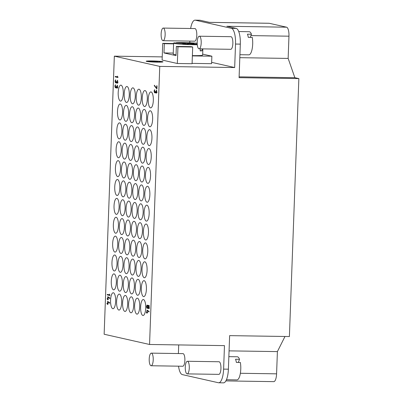 <?xml version="1.0" encoding="UTF-8"?>
<svg xmlns="http://www.w3.org/2000/svg" width="403" height="403" viewBox="0 0 403 403"><rect width="100%" height="100%" fill="white"/><g stroke="black" fill="none" stroke-linecap="round" stroke-linejoin="round"><path stroke-width="0.6" d="M239.926 54.707L248.832 54.843A11.566 3.692 -89.1 0 0 252.132 49.045A11.566 3.692 -89.1 0 0 252.278 37.424L248.293 37.363A11.566 3.692 -89.1 0 0 247.457 34.184L251.442 34.245L250.238 37.393M251.442 34.245A11.566 3.692 -89.1 0 0 249.185 31.711L238.722 31.555M198.971 48.808A6.307 2.015 90.9 0 1 197.188 42.275A6.307 2.015 90.9 0 1 199.294 36.21A6.307 2.015 90.9 0 1 201.213 42.547A6.307 2.015 90.9 0 1 199.102 48.823A6.307 2.015 90.9 0 1 198.971 48.808M199.294 36.21L230.954 36.693A6.307 2.015 90.9 0 1 232.869 43.03A6.307 2.015 90.9 0 1 230.758 49.307L199.102 48.823M162.908 40.678A6.307 2.015 90.9 0 1 161.124 34.144A6.307 2.015 90.9 0 1 163.23 28.079A6.307 2.015 90.9 0 1 165.149 34.416A6.307 2.015 90.9 0 1 163.039 40.693A6.307 2.015 90.9 0 1 162.908 40.678M163.23 28.079L194.891 28.563A6.307 2.015 90.9 0 1 196.805 34.9A6.307 2.015 90.9 0 1 194.694 41.177L163.039 40.693M197.253 44.421L189.274 43.877L186.463 44.134L182.7 43.877L185.511 43.62L185.496 44.068M200.205 50.632L202.069 50.758A14.72 0.932 -177.9 0 1 200.195 50.929L200.271 48.844M185.511 43.62L174.358 42.864A14.72 0.932 -177.9 0 0 173.617 43.126A14.72 0.932 -177.9 0 0 181.808 44.259A14.72 0.932 -177.9 0 0 197.284 44.728M190.166 43.937L190.196 43.197L193.959 43.453L191.148 43.705L191.138 44.003M187.365 44.053L187.385 43.453L190.196 43.197M191.148 43.705L197.228 44.123M176.222 42.99L176.232 42.693A14.72 0.932 -177.9 0 1 183.652 42.612A14.72 0.932 -177.9 0 1 197.188 43.242M176.232 42.693L187.385 43.453M202.135 48.869L202.069 50.758M202.865 48.879L202.638 55.11A14.72 0.932 -177.9 0 1 192.377 55.619M176.046 54.682A14.72 0.932 -177.9 0 1 173.219 54.032L173.617 43.126M177.95 46.783L192.694 47.01L192.08 63.714L177.335 63.493L177.95 46.783L176.348 46.421L176.01 55.649L163.986 52.939L173.255 53.08M192.694 47.01L191.093 46.647L176.348 46.421M192.367 55.901L211.872 56.198L202.674 54.128M173.592 43.856L164.323 43.71L163.986 52.939M173.607 43.519L162.721 43.353L164.323 43.71M211.872 56.198L211.6 63.679L192.095 63.382M177.335 63.493L162.112 60.057L162.721 43.353M154.037 61.377L157.246 61.936L149.07 61.432L154.646 61.573M154.646 61.518L153.246 61.201L154.042 61.211M157.911 61.83L155.639 61.321L157.911 61.83M158.893 61.468L160.228 61.77L158.888 61.634M161.754 61.654A7.571 0.479 2.1 0 0 153.372 61.024A7.571 0.479 2.1 0 0 147.014 61.266A7.571 0.479 2.1 0 0 154.566 62.022A7.571 0.479 2.1 0 0 162.147 61.82A7.571 0.479 2.1 0 0 161.754 61.654M162.55 61.664A8.413 0.534 -177.9 0 1 162.988 61.85A8.413 0.534 -177.9 0 1 154.561 62.077A8.413 0.534 -177.9 0 1 146.178 61.236A8.413 0.534 -177.9 0 1 153.236 60.969A8.413 0.534 -177.9 0 1 162.55 61.664M209.374 22.346L269.058 23.263A8.413 2.685 90.9 0 1 269.234 23.283L286.598 27.197A8.413 2.685 90.9 0 1 288.961 36.189L288.15 58.42L239.815 57.679M195.017 20.15L199.802 20.226A14.72 4.7 90.9 0 1 200.115 20.261L195.329 20.185A14.72 4.7 -89.1 0 0 195.017 20.15A14.72 4.7 -89.1 0 0 190.644 28.497M269.234 23.283L209.464 22.367L200.115 20.261M187.047 373.868A6.307 2.015 90.9 0 1 185.269 367.335A6.307 2.015 90.9 0 1 187.375 361.269A6.307 2.015 90.9 0 1 189.294 367.607A6.307 2.015 90.9 0 1 187.183 373.883A6.307 2.015 90.9 0 1 187.047 373.868M187.375 361.269L219.036 361.753A6.307 2.015 90.9 0 1 220.95 368.09A6.307 2.015 90.9 0 1 218.839 374.367L187.183 373.883M150.984 365.738A6.307 2.015 90.9 0 1 149.206 359.204A6.307 2.015 90.9 0 1 151.311 353.139A6.307 2.015 90.9 0 1 153.231 359.476A6.307 2.015 90.9 0 1 151.12 365.753A6.307 2.015 90.9 0 1 150.984 365.738M151.311 353.139L182.972 353.622A6.307 2.015 90.9 0 1 184.886 359.965A6.307 2.015 90.9 0 1 182.776 366.241L151.12 365.753M226.451 379.742L236.914 379.903A11.566 3.692 -89.1 0 0 240.213 374.11A11.566 3.692 -89.1 0 0 240.359 362.483L236.37 362.423A11.566 3.692 -89.1 0 0 235.538 359.244L239.523 359.305L238.319 362.453M239.523 359.305A11.566 3.692 -89.1 0 0 237.266 356.776L228.854 356.645M228.395 369.188L229.624 335.634L289.399 336.545L298.855 78.595L239.085 77.678L240.314 44.123L235.533 44.053L234.672 67.538L159.754 66.394L149.558 344.479L224.471 345.623L223.61 369.113L228.395 369.188A14.72 4.7 90.9 0 1 223.494 382.85L218.713 382.774A14.72 4.7 -89.1 0 0 223.61 369.113M178.529 366.176A14.72 4.7 -89.1 0 0 182.337 374.609L218.401 382.739A14.72 4.7 -89.1 0 0 218.713 382.774M146.904 312.124L146.979 310.109L149.085 311.428L149.07 311.937L147.12 310.653L147.065 312.159L147.599 312.28L147.584 312.783L147.05 312.663L146.863 313.297L146.888 312.622L146.354 312.506L146.37 312.003L147.07 312.124M146.354 312.506L147.15 312.516L147.16 312.179M146.888 312.622L147.589 312.637L147.15 312.516M147.05 312.663L147.584 312.668M147.12 310.653L147.916 310.663L149.085 311.433M149.1 305.867L148.375 305.857L148.294 308.038L148.717 308.129L148.778 305.948L148.349 305.852L149.15 305.862M147.846 305.585L147.12 305.57L147.04 307.751L147.438 307.842L147.518 305.66L147.095 305.57L147.891 305.58M147.438 307.842L148.259 307.857M147.689 308.184L147.513 307.847M147.518 305.575L147.669 305.242M149.075 308.552L148.672 307.721M148.737 306.003L149.191 305.363M147.936 305.988L148.395 305.353L148.793 305.444C149.407 306.653 149.372 307.716 148.677 308.627L147.876 307.711L147.422 308.345L147.019 308.255C146.405 307.046 146.445 305.983 147.135 305.071L148.178 305.993M156.611 93.007L156.238 92.242M155.261 92.67L155.064 92.312L155.85 92.327M155.034 92.312L155.558 91.285L155.835 92.494L156.288 92.594L156.379 90.076C156.963 91.224 156.928 92.232 156.268 93.098L155.815 92.992L155.442 92.227L155.014 92.816L154.561 92.71C153.976 91.567 154.017 90.559 154.671 89.693L154.581 92.206L155.054 92.312M156.288 92.594L157.11 92.609M156.364 90.579L156.702 90.584M156.681 86.252L156.696 85.748L157.024 85.824L156.903 89.013L154.329 85.753L154.349 85.219L156.762 88.443L156.681 86.252L157.004 86.257M154.329 85.753L154.752 85.758M113.515 289.833A7.989 2.554 90.9 0 1 111.263 281.561A7.989 2.554 90.9 0 1 113.933 273.874A7.989 2.554 90.9 0 1 116.361 281.904A7.989 2.554 90.9 0 1 113.686 289.853A7.989 2.554 90.9 0 1 113.515 289.833M114.21 270.962A7.989 2.554 90.9 0 1 111.953 262.685A7.989 2.554 90.9 0 1 114.623 255.003A7.989 2.554 90.9 0 1 117.051 263.028A7.989 2.554 90.9 0 1 114.376 270.982A7.989 2.554 90.9 0 1 114.21 270.962M114.9 252.087A7.989 2.554 90.9 0 1 112.649 243.81A7.989 2.554 90.9 0 1 115.313 236.128A7.989 2.554 90.9 0 1 117.747 244.158A7.989 2.554 90.9 0 1 115.072 252.107A7.989 2.554 90.9 0 1 114.9 252.087M115.59 233.211A7.989 2.554 90.9 0 1 113.339 224.934A7.989 2.554 90.9 0 1 116.009 217.252A7.989 2.554 90.9 0 1 118.437 225.282A7.989 2.554 90.9 0 1 115.762 233.231A7.989 2.554 90.9 0 1 115.59 233.211M116.286 214.336A7.989 2.554 90.9 0 1 114.029 206.064A7.989 2.554 90.9 0 1 116.699 198.377A7.989 2.554 90.9 0 1 119.127 206.407A7.989 2.554 90.9 0 1 116.457 214.356A7.989 2.554 90.9 0 1 116.286 214.336M116.976 195.46A7.989 2.554 90.9 0 1 114.724 187.188A7.989 2.554 90.9 0 1 117.389 179.501A7.989 2.554 90.9 0 1 119.822 187.531A7.989 2.554 90.9 0 1 117.147 195.48A7.989 2.554 90.9 0 1 116.976 195.46M117.671 176.59A7.989 2.554 90.9 0 1 115.414 168.313A7.989 2.554 90.9 0 1 118.084 160.631A7.989 2.554 90.9 0 1 120.512 168.656A7.989 2.554 90.9 0 1 117.837 176.61A7.989 2.554 90.9 0 1 117.671 176.59M118.361 157.714A7.989 2.554 90.9 0 1 116.109 149.437A7.989 2.554 90.9 0 1 118.774 141.755A7.989 2.554 90.9 0 1 121.207 149.785A7.989 2.554 90.9 0 1 118.532 157.734A7.989 2.554 90.9 0 1 118.361 157.714M119.051 138.839A7.989 2.554 90.9 0 1 116.799 130.562A7.989 2.554 90.9 0 1 119.469 122.88A7.989 2.554 90.9 0 1 121.897 130.91A7.989 2.554 90.9 0 1 119.223 138.859A7.989 2.554 90.9 0 1 119.051 138.839M119.746 119.963A7.989 2.554 90.9 0 1 117.49 111.686A7.989 2.554 90.9 0 1 120.159 104.004A7.989 2.554 90.9 0 1 122.588 112.034A7.989 2.554 90.9 0 1 119.918 119.983A7.989 2.554 90.9 0 1 119.746 119.963M120.437 101.088A7.989 2.554 90.9 0 1 118.185 92.816A7.989 2.554 90.9 0 1 120.85 85.129A7.989 2.554 90.9 0 1 123.283 93.158A7.989 2.554 90.9 0 1 120.608 101.108A7.989 2.554 90.9 0 1 120.437 101.088M118.835 310.063A7.989 2.554 90.9 0 1 116.583 301.792A7.989 2.554 90.9 0 1 119.248 294.104A7.989 2.554 90.9 0 1 121.681 302.134A7.989 2.554 90.9 0 1 119.006 310.083A7.989 2.554 90.9 0 1 118.835 310.063M119.525 291.188A7.989 2.554 90.9 0 1 117.273 282.916A7.989 2.554 90.9 0 1 119.943 275.229A7.989 2.554 90.9 0 1 122.371 283.259A7.989 2.554 90.9 0 1 119.696 291.208A7.989 2.554 90.9 0 1 119.525 291.188M120.22 272.317A7.989 2.554 90.9 0 1 117.963 264.041A7.989 2.554 90.9 0 1 120.633 256.358A7.989 2.554 90.9 0 1 123.061 264.383A7.989 2.554 90.9 0 1 120.391 272.337A7.989 2.554 90.9 0 1 120.22 272.317M120.91 253.442A7.989 2.554 90.9 0 1 118.658 245.165A7.989 2.554 90.9 0 1 121.323 237.483A7.989 2.554 90.9 0 1 123.756 245.513A7.989 2.554 90.9 0 1 121.081 253.462A7.989 2.554 90.9 0 1 120.91 253.442M121.605 234.566A7.989 2.554 90.9 0 1 119.348 226.29A7.989 2.554 90.9 0 1 122.018 218.607A7.989 2.554 90.9 0 1 124.446 226.637A7.989 2.554 90.9 0 1 121.771 234.586A7.989 2.554 90.9 0 1 121.605 234.566M122.295 215.691A7.989 2.554 90.9 0 1 120.044 207.414A7.989 2.554 90.9 0 1 122.708 199.732A7.989 2.554 90.9 0 1 125.142 207.762A7.989 2.554 90.9 0 1 122.467 215.711A7.989 2.554 90.9 0 1 122.295 215.691M122.986 196.815A7.989 2.554 90.9 0 1 120.734 188.544A7.989 2.554 90.9 0 1 123.404 180.856A7.989 2.554 90.9 0 1 125.832 188.886A7.989 2.554 90.9 0 1 123.157 196.835A7.989 2.554 90.9 0 1 122.986 196.815M123.681 177.945A7.989 2.554 90.9 0 1 121.424 169.668A7.989 2.554 90.9 0 1 124.094 161.986A7.989 2.554 90.9 0 1 126.522 170.011A7.989 2.554 90.9 0 1 123.847 177.965A7.989 2.554 90.9 0 1 123.681 177.945M124.371 159.069A7.989 2.554 90.9 0 1 122.119 150.793A7.989 2.554 90.9 0 1 124.784 143.11A7.989 2.554 90.9 0 1 127.217 151.14A7.989 2.554 90.9 0 1 124.542 159.089A7.989 2.554 90.9 0 1 124.371 159.069M125.066 140.194A7.989 2.554 90.9 0 1 122.809 131.917A7.989 2.554 90.9 0 1 125.479 124.235A7.989 2.554 90.9 0 1 127.907 132.265A7.989 2.554 90.9 0 1 125.232 140.214A7.989 2.554 90.9 0 1 125.066 140.194M125.756 121.318A7.989 2.554 90.9 0 1 123.499 113.042A7.989 2.554 90.9 0 1 126.169 105.359A7.989 2.554 90.9 0 1 128.597 113.389A7.989 2.554 90.9 0 1 125.927 121.338A7.989 2.554 90.9 0 1 125.756 121.318M126.446 102.443A7.989 2.554 90.9 0 1 124.195 94.171A7.989 2.554 90.9 0 1 126.864 86.484A7.989 2.554 90.9 0 1 129.292 94.514A7.989 2.554 90.9 0 1 126.618 102.463A7.989 2.554 90.9 0 1 126.446 102.443M124.844 311.418A7.989 2.554 90.9 0 1 122.593 303.142A7.989 2.554 90.9 0 1 125.257 295.459A7.989 2.554 90.9 0 1 127.691 303.489A7.989 2.554 90.9 0 1 125.016 311.438A7.989 2.554 90.9 0 1 124.844 311.418M125.54 292.543A7.989 2.554 90.9 0 1 123.283 284.271A7.989 2.554 90.9 0 1 125.953 276.584A7.989 2.554 90.9 0 1 128.381 284.614A7.989 2.554 90.9 0 1 125.706 292.563A7.989 2.554 90.9 0 1 125.54 292.543M126.23 273.672A7.989 2.554 90.9 0 1 123.978 265.396A7.989 2.554 90.9 0 1 126.643 257.713A7.989 2.554 90.9 0 1 129.076 265.738A7.989 2.554 90.9 0 1 126.401 273.692A7.989 2.554 90.9 0 1 126.23 273.672M126.92 254.797A7.989 2.554 90.9 0 1 124.668 246.52A7.989 2.554 90.9 0 1 127.338 238.838A7.989 2.554 90.9 0 1 129.766 246.868A7.989 2.554 90.9 0 1 127.091 254.817A7.989 2.554 90.9 0 1 126.92 254.797M127.615 235.921A7.989 2.554 90.9 0 1 125.358 227.645A7.989 2.554 90.9 0 1 128.028 219.962A7.989 2.554 90.9 0 1 130.456 227.992A7.989 2.554 90.9 0 1 127.781 235.941A7.989 2.554 90.9 0 1 127.615 235.921M128.305 217.046A7.989 2.554 90.9 0 1 126.053 208.769A7.989 2.554 90.9 0 1 128.718 201.087A7.989 2.554 90.9 0 1 131.151 209.117A7.989 2.554 90.9 0 1 128.476 217.066A7.989 2.554 90.9 0 1 128.305 217.046M129 198.17A7.989 2.554 90.9 0 1 126.744 189.899A7.989 2.554 90.9 0 1 129.413 182.211A7.989 2.554 90.9 0 1 131.841 190.241A7.989 2.554 90.9 0 1 129.167 198.19A7.989 2.554 90.9 0 1 129 198.17M129.69 179.3A7.989 2.554 90.9 0 1 127.434 171.023A7.989 2.554 90.9 0 1 130.104 163.341A7.989 2.554 90.9 0 1 132.532 171.366A7.989 2.554 90.9 0 1 129.862 179.32A7.989 2.554 90.9 0 1 129.69 179.3M130.381 160.424A7.989 2.554 90.9 0 1 128.129 152.148A7.989 2.554 90.9 0 1 130.799 144.465A7.989 2.554 90.9 0 1 133.227 152.49A7.989 2.554 90.9 0 1 130.552 160.444A7.989 2.554 90.9 0 1 130.381 160.424M131.076 141.549A7.989 2.554 90.9 0 1 128.819 133.272A7.989 2.554 90.9 0 1 131.489 125.59A7.989 2.554 90.9 0 1 133.917 133.62A7.989 2.554 90.9 0 1 131.242 141.569A7.989 2.554 90.9 0 1 131.076 141.549M131.766 122.673A7.989 2.554 90.9 0 1 129.514 114.397A7.989 2.554 90.9 0 1 132.179 106.714A7.989 2.554 90.9 0 1 134.612 114.744A7.989 2.554 90.9 0 1 131.937 122.693A7.989 2.554 90.9 0 1 131.766 122.673M132.456 103.798A7.989 2.554 90.9 0 1 130.204 95.526A7.989 2.554 90.9 0 1 132.874 87.839A7.989 2.554 90.9 0 1 135.302 95.869A7.989 2.554 90.9 0 1 132.627 103.818A7.989 2.554 90.9 0 1 132.456 103.798M130.854 312.773A7.989 2.554 90.9 0 1 128.602 304.497A7.989 2.554 90.9 0 1 131.272 296.815A7.989 2.554 90.9 0 1 133.7 304.844A7.989 2.554 90.9 0 1 131.025 312.793A7.989 2.554 90.9 0 1 130.854 312.773M131.549 293.898A7.989 2.554 90.9 0 1 129.292 285.626A7.989 2.554 90.9 0 1 131.962 277.939A7.989 2.554 90.9 0 1 134.39 285.969A7.989 2.554 90.9 0 1 131.716 293.918A7.989 2.554 90.9 0 1 131.549 293.898M132.239 275.027A7.989 2.554 90.9 0 1 129.988 266.751A7.989 2.554 90.9 0 1 132.652 259.069A7.989 2.554 90.9 0 1 135.086 267.093A7.989 2.554 90.9 0 1 132.411 275.048A7.989 2.554 90.9 0 1 132.239 275.027M132.935 256.152A7.989 2.554 90.9 0 1 130.678 247.875A7.989 2.554 90.9 0 1 133.348 240.193A7.989 2.554 90.9 0 1 135.776 248.223A7.989 2.554 90.9 0 1 133.101 256.172A7.989 2.554 90.9 0 1 132.935 256.152M133.625 237.276A7.989 2.554 90.9 0 1 131.368 229A7.989 2.554 90.9 0 1 134.038 221.318A7.989 2.554 90.9 0 1 136.466 229.347A7.989 2.554 90.9 0 1 133.796 237.296A7.989 2.554 90.9 0 1 133.625 237.276M134.315 218.401A7.989 2.554 90.9 0 1 132.063 210.124A7.989 2.554 90.9 0 1 134.733 202.442A7.989 2.554 90.9 0 1 137.161 210.472A7.989 2.554 90.9 0 1 134.486 218.421A7.989 2.554 90.9 0 1 134.315 218.401M135.01 199.525A7.989 2.554 90.9 0 1 132.753 191.254A7.989 2.554 90.9 0 1 135.423 183.566A7.989 2.554 90.9 0 1 137.851 191.596A7.989 2.554 90.9 0 1 135.176 199.545A7.989 2.554 90.9 0 1 135.01 199.525M135.7 180.655A7.989 2.554 90.9 0 1 133.448 172.378A7.989 2.554 90.9 0 1 136.113 164.691A7.989 2.554 90.9 0 1 138.546 172.721A7.989 2.554 90.9 0 1 135.871 180.675A7.989 2.554 90.9 0 1 135.7 180.655M136.39 161.779A7.989 2.554 90.9 0 1 134.139 153.503A7.989 2.554 90.9 0 1 136.808 145.821A7.989 2.554 90.9 0 1 139.237 153.845A7.989 2.554 90.9 0 1 136.562 161.799A7.989 2.554 90.9 0 1 136.39 161.779M137.085 142.904A7.989 2.554 90.9 0 1 134.829 134.627A7.989 2.554 90.9 0 1 137.499 126.945A7.989 2.554 90.9 0 1 139.927 134.975A7.989 2.554 90.9 0 1 137.257 142.924A7.989 2.554 90.9 0 1 137.085 142.904M137.776 124.028A7.989 2.554 90.9 0 1 135.524 115.752A7.989 2.554 90.9 0 1 138.194 108.069A7.989 2.554 90.9 0 1 140.622 116.099A7.989 2.554 90.9 0 1 137.947 124.048A7.989 2.554 90.9 0 1 137.776 124.028M138.471 105.153A7.989 2.554 90.9 0 1 136.214 96.881A7.989 2.554 90.9 0 1 138.884 89.194A7.989 2.554 90.9 0 1 141.312 97.224A7.989 2.554 90.9 0 1 138.637 105.173A7.989 2.554 90.9 0 1 138.471 105.153M136.869 314.128A7.989 2.554 90.9 0 1 134.612 305.852A7.989 2.554 90.9 0 1 137.282 298.17A7.989 2.554 90.9 0 1 139.71 306.199A7.989 2.554 90.9 0 1 137.035 314.149A7.989 2.554 90.9 0 1 136.869 314.128M137.559 295.253A7.989 2.554 90.9 0 1 135.302 286.981A7.989 2.554 90.9 0 1 137.972 279.294A7.989 2.554 90.9 0 1 140.4 287.324A7.989 2.554 90.9 0 1 137.73 295.273A7.989 2.554 90.9 0 1 137.559 295.253M138.249 276.382A7.989 2.554 90.9 0 1 135.997 268.106A7.989 2.554 90.9 0 1 138.667 260.424A7.989 2.554 90.9 0 1 141.095 268.448A7.989 2.554 90.9 0 1 138.42 276.403A7.989 2.554 90.9 0 1 138.249 276.382M138.944 257.507A7.989 2.554 90.9 0 1 136.688 249.23A7.989 2.554 90.9 0 1 139.357 241.548A7.989 2.554 90.9 0 1 141.785 249.573A7.989 2.554 90.9 0 1 139.111 257.527A7.989 2.554 90.9 0 1 138.944 257.507M139.634 238.631A7.989 2.554 90.9 0 1 137.383 230.355A7.989 2.554 90.9 0 1 140.048 222.673A7.989 2.554 90.9 0 1 142.481 230.702A7.989 2.554 90.9 0 1 139.806 238.652A7.989 2.554 90.9 0 1 139.634 238.631M140.325 219.756A7.989 2.554 90.9 0 1 138.073 211.479A7.989 2.554 90.9 0 1 140.743 203.797A7.989 2.554 90.9 0 1 143.171 211.827A7.989 2.554 90.9 0 1 140.496 219.776A7.989 2.554 90.9 0 1 140.325 219.756M141.02 200.88A7.989 2.554 90.9 0 1 138.763 192.609A7.989 2.554 90.9 0 1 141.433 184.922A7.989 2.554 90.9 0 1 143.861 192.951A7.989 2.554 90.9 0 1 141.191 200.901A7.989 2.554 90.9 0 1 141.02 200.88M141.71 182.005A7.989 2.554 90.9 0 1 139.458 173.733A7.989 2.554 90.9 0 1 142.128 166.046A7.989 2.554 90.9 0 1 144.556 174.076A7.989 2.554 90.9 0 1 141.881 182.03A7.989 2.554 90.9 0 1 141.71 182.005M142.405 163.134A7.989 2.554 90.9 0 1 140.148 154.858A7.989 2.554 90.9 0 1 142.818 147.176A7.989 2.554 90.9 0 1 145.246 155.2A7.989 2.554 90.9 0 1 142.571 163.155A7.989 2.554 90.9 0 1 142.405 163.134M143.095 144.259A7.989 2.554 90.9 0 1 140.843 135.982A7.989 2.554 90.9 0 1 143.508 128.3A7.989 2.554 90.9 0 1 145.941 136.33A7.989 2.554 90.9 0 1 143.267 144.279A7.989 2.554 90.9 0 1 143.095 144.259M143.785 125.383A7.989 2.554 90.9 0 1 141.534 117.107A7.989 2.554 90.9 0 1 144.203 109.425A7.989 2.554 90.9 0 1 146.632 117.454A7.989 2.554 90.9 0 1 143.957 125.404A7.989 2.554 90.9 0 1 143.785 125.383M144.481 106.508A7.989 2.554 90.9 0 1 142.224 98.236A7.989 2.554 90.9 0 1 144.894 90.549A7.989 2.554 90.9 0 1 147.322 98.579A7.989 2.554 90.9 0 1 144.652 106.528A7.989 2.554 90.9 0 1 144.481 106.508M142.879 315.484A7.989 2.554 90.9 0 1 140.622 307.207A7.989 2.554 90.9 0 1 143.292 299.525A7.989 2.554 90.9 0 1 145.72 307.554A7.989 2.554 90.9 0 1 143.045 315.504A7.989 2.554 90.9 0 1 142.879 315.484M143.569 296.608A7.989 2.554 90.9 0 1 141.317 288.336A7.989 2.554 90.9 0 1 143.982 280.649A7.989 2.554 90.9 0 1 146.415 288.679A7.989 2.554 90.9 0 1 143.74 296.628A7.989 2.554 90.9 0 1 143.569 296.608M144.259 277.738A7.989 2.554 90.9 0 1 142.007 269.461A7.989 2.554 90.9 0 1 144.677 261.774A7.989 2.554 90.9 0 1 147.105 269.803A7.989 2.554 90.9 0 1 144.43 277.758A7.989 2.554 90.9 0 1 144.259 277.738M144.954 258.862A7.989 2.554 90.9 0 1 142.697 250.585A7.989 2.554 90.9 0 1 145.367 242.903A7.989 2.554 90.9 0 1 147.795 250.928A7.989 2.554 90.9 0 1 145.125 258.882A7.989 2.554 90.9 0 1 144.954 258.862M145.644 239.987A7.989 2.554 90.9 0 1 143.392 231.71A7.989 2.554 90.9 0 1 146.062 224.028A7.989 2.554 90.9 0 1 148.49 232.057A7.989 2.554 90.9 0 1 145.815 240.007A7.989 2.554 90.9 0 1 145.644 239.987M146.339 221.111A7.989 2.554 90.9 0 1 144.083 212.834A7.989 2.554 90.9 0 1 146.752 205.152A7.989 2.554 90.9 0 1 149.181 213.182A7.989 2.554 90.9 0 1 146.506 221.131A7.989 2.554 90.9 0 1 146.339 221.111M147.03 202.235A7.989 2.554 90.9 0 1 144.778 193.964A7.989 2.554 90.9 0 1 147.443 186.277A7.989 2.554 90.9 0 1 149.876 194.306A7.989 2.554 90.9 0 1 147.201 202.256A7.989 2.554 90.9 0 1 147.03 202.235M147.72 183.36A7.989 2.554 90.9 0 1 145.468 175.088A7.989 2.554 90.9 0 1 148.138 167.401A7.989 2.554 90.9 0 1 150.566 175.431A7.989 2.554 90.9 0 1 147.891 183.385A7.989 2.554 90.9 0 1 147.72 183.36M148.415 164.489A7.989 2.554 90.9 0 1 146.158 156.213A7.989 2.554 90.9 0 1 148.828 148.531A7.989 2.554 90.9 0 1 151.256 156.555A7.989 2.554 90.9 0 1 148.586 164.51A7.989 2.554 90.9 0 1 148.415 164.489M149.105 145.614A7.989 2.554 90.9 0 1 146.853 137.337A7.989 2.554 90.9 0 1 149.518 129.655A7.989 2.554 90.9 0 1 151.951 137.685A7.989 2.554 90.9 0 1 149.276 145.634A7.989 2.554 90.9 0 1 149.105 145.614M149.8 126.738A7.989 2.554 90.9 0 1 147.543 118.462A7.989 2.554 90.9 0 1 150.213 110.78A7.989 2.554 90.9 0 1 152.641 118.809A7.989 2.554 90.9 0 1 149.966 126.759A7.989 2.554 90.9 0 1 149.8 126.738M150.49 107.863A7.989 2.554 90.9 0 1 148.239 99.591A7.989 2.554 90.9 0 1 150.903 91.904A7.989 2.554 90.9 0 1 153.336 99.934A7.989 2.554 90.9 0 1 150.662 107.883A7.989 2.554 90.9 0 1 150.49 107.863M112.825 308.708A7.989 2.554 90.9 0 1 110.568 300.437A7.989 2.554 90.9 0 1 113.238 292.749A7.989 2.554 90.9 0 1 115.666 300.779A7.989 2.554 90.9 0 1 112.996 308.728A7.989 2.554 90.9 0 1 112.825 308.708M107.672 298.709L107.742 296.694L109.848 298.013L108.684 297.253L107.883 297.238L107.828 298.744L108.362 298.865L108.347 299.369L107.813 299.248L107.626 299.882L107.651 299.212L107.117 299.091L107.138 298.588L107.833 298.709M107.117 299.091L107.913 299.102L107.928 298.764M107.651 299.212L108.352 299.222M108.352 299.202L107.913 299.102M107.813 299.248L108.352 299.258M109.848 298.013L109.833 298.522L107.883 297.238M109.712 294.941L109.45 294.119L109.943 295.5L107.269 294.895L107.289 294.392L109.943 294.946M107.269 294.895L108.069 294.91L108.08 294.573M109.948 295.334L108.069 294.91M107.495 303.404L107.571 301.394L109.676 302.713L109.656 303.222L107.712 301.938L107.656 303.444L108.19 303.565L108.175 304.064L107.641 303.948L107.455 304.582L107.48 303.907L106.946 303.791L106.961 303.288L107.656 303.409M106.946 303.791L107.742 303.802L107.752 303.464M107.48 303.907L108.18 303.922L107.742 303.802M107.641 303.948L108.175 303.953M107.712 301.938L108.508 301.948L109.676 302.718M117.706 76.958L117.444 76.142L117.933 77.517L115.263 76.918L115.283 76.414L117.938 76.963M115.263 76.918L116.059 76.928L116.074 76.59M117.943 77.351L116.059 76.928M117.585 83.109L117.208 82.343M116.23 82.771L116.039 82.413L116.386 82.419M117.258 82.696L117.354 80.177C117.938 81.325 117.898 82.333 117.243 83.199L116.789 83.099L116.412 82.333L115.988 82.917L115.53 82.811C114.951 81.668 114.986 80.66 115.641 79.794L115.55 82.313L116.024 82.413L116.366 81.351L116.805 82.595L118.079 82.711M117.333 80.681L117.671 80.686M117.404 88.061L117.026 87.295M116.049 87.723L115.857 87.365M115.822 87.36L116.346 86.338L116.623 87.542L117.077 87.647L117.172 85.129C117.752 86.277 117.716 87.28 117.061 88.146L116.608 88.045L116.23 87.28L115.807 87.864L115.349 87.763C114.769 86.615 114.805 85.612 115.46 84.741L115.369 87.26L116.643 87.375M117.077 87.647L117.898 87.658M117.152 85.632L117.49 85.638M159.754 66.394L114.341 56.158L104.145 334.243L149.558 344.479M284.981 336.48L277.4 351.602L229.065 350.862M277.4 351.602L276.584 373.833A8.413 2.685 90.9 0 1 273.783 381.641L225.876 380.906M178.393 353.552L178.71 344.923M114.341 56.158L162.228 56.888M189.788 42.789L189.848 41.101M211.646 62.349L234.672 67.538M235.533 44.053A14.72 4.7 -89.1 0 0 231.393 28.316L236.178 28.391A14.72 4.7 90.9 0 1 240.314 44.123M195.329 20.185L231.393 28.316M236.178 28.391L226.829 26.281L286.598 27.197M239.115 76.842L294.86 77.693L288.15 58.42M294.86 77.693L298.855 78.595M149.125 305.953L148.778 305.948M148.742 308.129L149.09 308.134M147.488 307.842L147.836 307.852M147.871 305.665L147.518 305.66M148.274 308.537L148.878 308.547M147.019 308.255L147.624 308.265M154.561 92.71L155.22 92.72M155.074 92.312L155.417 92.317M156.334 92.594L156.671 92.599M155.815 92.992L156.475 93.002M115.53 82.811L116.19 82.822M117.303 82.696L117.641 82.701M116.789 83.099L117.449 83.109M115.349 87.763L116.009 87.773M115.868 87.36L116.205 87.37M117.122 87.647L117.459 87.653M116.608 88.045L117.268 88.056M276.584 373.833L240.364 373.279M288.961 36.189L250.918 35.605M148.717 308.129L149.518 308.139M116.024 82.413L116.825 82.429"/></g></svg>
